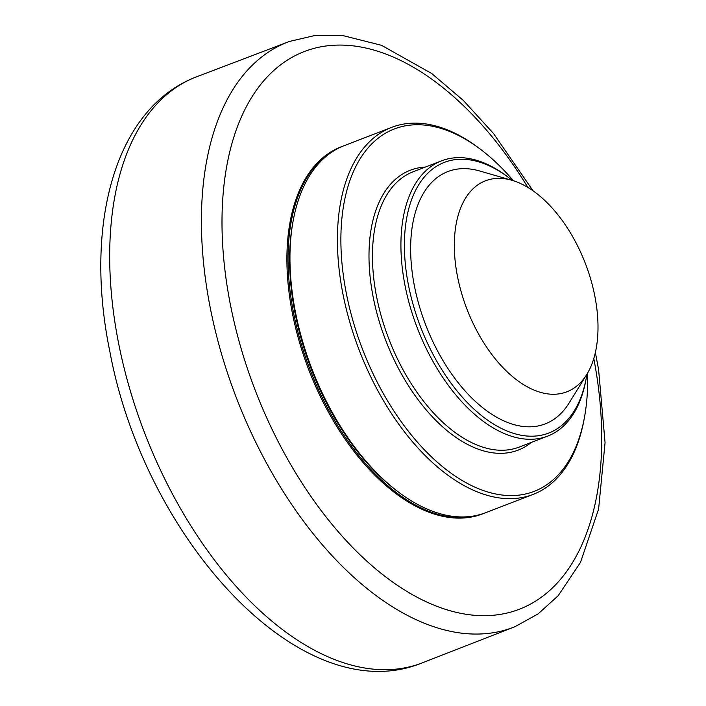 <?xml version="1.0" encoding="UTF-8"?>
<svg xmlns="http://www.w3.org/2000/svg" width="706" height="706" viewBox="0 0 706 706"><rect width="100%" height="100%" fill="white"/><g stroke="black" fill="none" stroke-linecap="round" stroke-linejoin="round"><path stroke-width="1.06" d="M484.669 513.068A196.674 110.383 -111.1 0 1 483.725 513.447L482.586 513.88A196.674 110.383 -111.1 0 1 449.245 517.454A196.674 110.383 -111.1 0 1 299.512 342.384A196.674 110.383 -111.1 0 1 341.139 146.839L342.278 146.398A196.674 110.383 -111.1 0 1 343.231 146.036M483.725 513.447A196.674 110.383 -111.1 0 1 450.384 517.013A196.674 110.383 -111.1 0 1 300.65 341.942A196.674 110.383 -111.1 0 1 342.278 146.398M293.078 221.216L292.708 223.299A194.221 109.006 68.9 0 0 395.36 489.699L397.037 490.988A196.674 110.383 -111.1 0 1 293.078 221.216A196.674 110.383 -111.1 0 1 344.184 145.665L391.645 127.371A196.674 110.383 68.9 0 0 350.017 322.924A196.674 110.383 68.9 0 0 499.751 497.986A196.674 110.383 68.9 0 0 533.092 494.421A196.674 110.383 68.9 0 0 584.189 418.87L584.568 416.787A194.221 109.006 -111.1 0 1 501.189 494.915A194.221 109.006 -111.1 0 1 341.28 253.869A194.221 109.006 -111.1 0 1 481.907 150.387A194.221 109.006 -111.1 0 1 513.377 180.727M533.092 494.421L485.622 512.715A196.674 110.383 -111.1 0 1 452.29 516.28A196.674 110.383 -111.1 0 1 397.037 490.988M481.907 150.387L480.23 149.098A196.674 110.383 68.9 0 0 424.986 123.806A196.674 110.383 68.9 0 0 391.645 127.371M587.542 373.174A194.221 109.006 -111.1 0 1 584.568 416.787M509.723 178.397L508.046 177.109A147.51 82.787 68.9 0 0 466.604 158.144A147.51 82.787 68.9 0 0 441.603 160.818A147.51 82.787 68.9 0 0 410.38 307.481A147.51 82.787 68.9 0 0 522.687 438.779A147.51 82.787 68.9 0 0 547.688 436.105A147.51 82.787 68.9 0 0 586.015 379.44L586.386 377.357A145.048 81.411 -111.1 0 1 524.117 435.708A145.048 81.411 -111.1 0 1 404.697 255.678A145.048 81.411 -111.1 0 1 509.723 178.397A145.048 81.411 -111.1 0 1 512.221 180.374M586.915 374.215A145.048 81.411 -111.1 0 1 586.386 377.357M586.765 374.471L569.01 403.144A135.217 75.886 -111.1 0 1 522.246 426.353A135.217 75.886 -111.1 0 1 414.581 286.786A135.217 75.886 -111.1 0 1 470.84 169.105A135.217 75.886 -111.1 0 1 479.524 170.94L511.938 180.295A113.075 63.461 -111.1 0 1 585.38 263.497A113.075 63.461 -111.1 0 1 586.765 374.471A113.075 63.461 -111.1 0 1 547.662 393.877A113.075 63.461 -111.1 0 1 457.629 277.167A113.075 63.461 -111.1 0 1 504.675 178.75A113.075 63.461 -111.1 0 1 511.938 180.295M593.79 358.507A298.85 167.728 -111.1 0 1 468.669 614.644A298.85 167.728 -111.1 0 1 230.712 306.183A298.85 167.728 -111.1 0 1 303.315 51.926A298.85 167.728 -111.1 0 1 527.859 187.408M118.846 344.528A314.011 176.235 -111.1 0 1 195.324 77.289C113.957 109.315 84.023 226.423 109.801 351.27C144.298 537.91 300.474 711.374 421.147 663.305A314.011 176.235 -111.1 0 1 368.876 668.635A314.011 176.235 -111.1 0 1 118.846 344.528M533.056 190.796L493.556 133.575L463.471 100.561L431.701 73.503L381.469 45.29L342.322 35.45L315.264 35.424L289.619 41.407A313.596 176.006 68.9 0 0 210.556 309.316A313.596 176.006 68.9 0 0 460.259 632.991A313.596 176.006 68.9 0 0 515.133 626.619M425.391 167.066A149.963 84.164 68.9 0 0 373.368 298.038A149.963 84.164 68.9 0 0 492.77 452.82A149.963 84.164 68.9 0 0 531.468 442.353M547.688 436.105L519.21 447.075A147.51 82.787 -111.1 0 1 494.209 449.748A147.51 82.787 -111.1 0 1 376.757 297.5A147.51 82.787 -111.1 0 1 413.125 171.787L441.603 160.818M595.37 352.497L598.591 369.565L605.068 442.671L598.6 509.07L580.473 562.417L558.172 595.723L538.14 613.867L515.142 626.619L421.147 663.305M289.619 41.407L195.324 77.289"/></g></svg>
